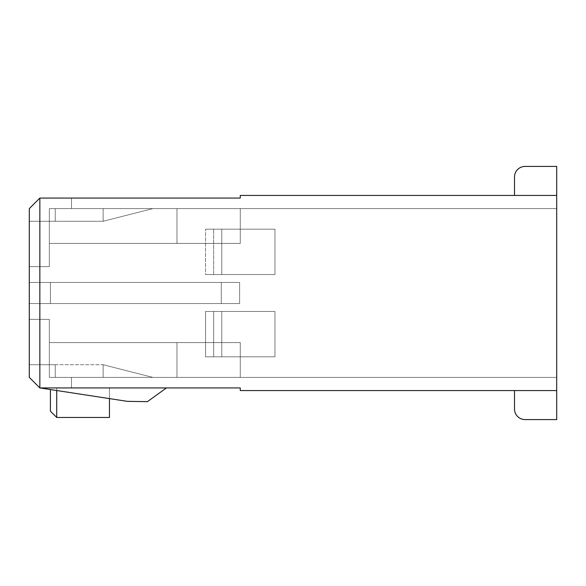 <?xml version="1.0" encoding="UTF-8"?>
<svg xmlns="http://www.w3.org/2000/svg" width="586" height="586" viewBox="0 0 586 586"><rect width="100%" height="100%" fill="white"/><g stroke="black" fill="none" stroke-linecap="round" stroke-linejoin="round"><path stroke-width="0.44" stroke-dasharray="2.93 2.2" d="M514.508 390.569L556.7 390.569L514.508 390.569L556.7 390.569L514.508 390.569L556.7 390.569L514.508 390.569L556.7 390.569L514.508 390.569L556.7 390.569L514.508 390.569L556.7 390.569L514.508 390.569L556.7 390.569L514.508 390.569L556.7 390.569L514.508 390.569L556.7 390.569L514.508 390.569L556.7 390.569L514.508 390.569L556.7 390.569L514.508 390.569L556.7 390.569L514.508 390.569L514.508 409.028L514.508 390.569L514.508 409.028L514.508 390.569L514.508 409.028L514.508 390.569L514.508 409.028L514.508 390.569L514.508 409.028L514.508 390.569L514.508 409.028L514.508 390.569L556.7 390.569L556.7 419.576L525.056 419.576L556.7 419.576L556.7 390.569L556.7 419.576L525.056 419.576A10.548 10.548 0 0 1 514.508 409.028A10.548 10.548 0 0 0 525.056 419.576A10.548 10.548 0 0 1 514.508 409.028A10.548 10.548 0 0 0 525.056 419.576A10.548 10.548 0 0 1 514.508 409.028A10.548 10.548 0 0 0 525.056 419.576A10.548 10.548 0 0 1 514.508 409.028A10.548 10.548 0 0 0 525.056 419.576A10.548 10.548 0 0 1 514.508 409.028A10.548 10.548 0 0 0 525.056 419.576A10.548 10.548 0 0 1 514.508 409.028A10.548 10.548 0 0 0 525.056 419.576A10.548 10.548 0 0 1 514.508 409.028A10.548 10.548 0 0 0 525.056 419.576A10.548 10.548 0 0 1 514.508 409.028A10.548 10.548 0 0 0 525.056 419.576A10.548 10.548 0 0 1 514.508 409.028A10.548 10.548 0 0 0 525.056 419.576A10.548 10.548 0 0 1 514.508 409.028A10.548 10.548 0 0 0 525.056 419.576A10.548 10.548 0 0 1 514.508 409.028A10.548 10.548 0 0 0 525.056 419.576A10.548 10.548 0 0 1 514.508 409.028A10.548 10.548 0 0 0 525.056 419.576A10.548 10.548 0 0 1 514.508 409.028L514.508 390.569L556.7 390.569L240.26 390.569L240.26 387.932L39.848 387.932L71.492 387.932L39.848 387.932L71.492 387.932L71.492 377.384L71.492 387.932L71.492 377.384L71.492 387.932L71.492 377.384L71.492 387.932L71.492 377.384L71.492 387.932L71.492 377.384L71.492 387.932L71.492 377.384L71.492 387.932L71.492 377.384L71.492 387.932L39.848 387.932L166.424 387.932L39.848 387.932L166.424 387.932L39.848 387.932L29.3 377.384L29.3 364.726L103.136 364.726L152.851 377.384L103.136 377.384L103.136 364.726L152.851 377.384L556.7 377.384L556.7 208.616L556.7 377.384L240.26 377.384L556.7 377.384L556.7 208.616L556.7 377.384L103.136 377.384L103.136 364.726L152.851 377.384L103.136 377.384L103.136 364.726L152.851 377.384L103.136 377.384L103.136 364.726L152.851 377.384L103.136 377.384L103.136 364.726L152.851 377.384L103.136 377.384L103.136 364.726L152.851 377.384L103.136 377.384L103.136 364.726L55.245 364.726L55.245 377.384L103.136 377.384L55.245 377.384L55.245 364.726L103.136 364.726M50.396 282.452L29.3 282.452L29.3 303.548L239.63 303.548L29.3 303.548L29.3 364.726L55.245 364.726L39.848 364.726L39.848 387.932L29.3 377.384L39.848 387.932L39.848 364.726L29.3 364.726L29.3 282.452L50.396 282.452L29.3 282.452L29.3 208.616L39.848 198.068L29.3 208.616L39.848 198.068L39.848 266.63L29.3 266.63L29.3 377.384L39.848 387.932L29.3 377.384L29.3 364.726L55.245 364.726L29.3 364.726L29.3 208.616L29.3 266.63L49.341 266.63L49.341 208.616L49.341 266.63L29.3 266.63L49.341 266.63L39.848 266.63L39.848 198.068L29.3 208.616L29.3 377.384L29.3 364.726L55.245 364.726L39.848 364.726L39.848 387.932L29.3 377.384L39.848 387.932L39.848 364.726L29.3 364.726L29.3 282.452L50.396 282.452L50.396 303.548L221.274 303.548L221.274 282.452L29.3 282.452L29.3 208.616L39.848 198.068L29.3 208.616L39.848 198.068L39.848 266.63L29.3 266.63L29.3 377.384L39.848 387.932L29.3 377.384L29.3 364.726L55.245 364.726L29.3 364.726L29.3 208.616L29.3 377.384L29.3 364.726L55.245 364.726L55.245 377.384L55.245 364.726L55.245 377.384L55.245 364.726L55.245 377.384L55.245 364.726L55.245 377.384L55.245 364.726L55.245 377.384L55.245 364.726L39.848 364.726L39.848 387.932L29.3 377.384L39.848 387.932L39.848 364.726L29.3 364.726L29.3 377.384L39.848 387.932L29.3 377.384L29.3 303.548L221.274 303.548L221.274 282.452L50.396 282.452L50.396 303.548L221.274 303.548L221.274 282.452L50.396 282.452L50.396 303.548L221.274 303.548L221.274 282.452L50.396 282.452L50.396 303.548L221.274 303.548L221.274 282.452L50.396 282.452L50.396 303.548L50.396 282.452L239.63 282.452L239.63 303.548L221.274 303.548L221.274 282.452L29.3 282.452L29.3 303.548L29.3 221.274L55.245 221.274L55.245 208.616L55.245 221.274L55.245 208.616L71.492 208.616L49.341 208.616L49.341 266.63L29.3 266.63L49.341 266.63L49.341 208.616L49.341 266.63L39.848 266.63L39.848 198.068L29.3 208.616L29.3 221.274L29.3 208.616L39.848 198.068L71.492 198.068L71.492 208.616L71.492 198.068L71.492 208.616L71.492 198.068L71.492 208.616L71.492 198.068L71.492 208.616L71.492 198.068L71.492 208.616L71.492 198.068L71.492 208.616L71.492 198.068L71.492 208.616L71.492 198.068L39.848 198.068L29.3 208.616L29.3 319.37L49.341 319.37L49.341 377.384L49.341 319.37L49.341 377.384L71.492 377.384L55.245 377.384L55.245 364.726L29.3 364.726L29.3 303.548L50.396 303.548L50.396 282.452L29.3 282.452L29.3 208.616L39.848 198.068L39.848 266.63L29.3 266.63L29.3 377.384L29.3 364.726L39.848 364.726L39.848 387.932L71.492 387.932L39.848 387.932L71.492 387.932L39.848 387.932L71.492 387.932L39.848 387.932L71.492 387.932L39.848 387.932L71.492 387.932L39.848 387.932L39.848 319.37L49.341 319.37L49.341 342.576L240.26 342.576L176.972 342.576L176.972 377.384L556.7 377.384L152.851 377.384L556.7 377.384L556.7 208.616L556.7 377.384L240.26 377.384L556.7 377.384L556.7 208.616L556.7 377.384L152.851 377.384L556.7 377.384L556.7 208.616L556.7 377.384L556.7 208.616L556.7 377.384L152.851 377.384M109.465 398.605L109.465 387.932L56.725 387.932L109.465 387.932L56.725 387.932L109.465 387.932L56.725 387.932L56.725 417.466L109.465 417.466L56.725 417.466L109.465 417.466L56.725 417.466L109.465 417.466L109.465 387.932L109.465 417.466L109.465 387.932L109.465 417.466L109.465 387.932L50.396 387.932L56.725 387.932L50.396 387.932L56.725 387.932L50.396 387.932L56.725 387.932L56.725 417.466L56.725 390.518M50.396 303.548L221.274 303.548L29.3 303.548L29.3 208.616L39.848 198.068L29.3 208.616L29.3 266.63L49.341 266.63L49.341 208.616L49.341 266.63L39.848 266.63L39.848 198.068L240.26 198.068L240.26 195.431L556.7 195.431L514.508 195.431L556.7 195.431L514.508 195.431L556.7 195.431L514.508 195.431L556.7 195.431L514.508 195.431L556.7 195.431L514.508 195.431L556.7 195.431L514.508 195.431L556.7 195.431L514.508 195.431L556.7 195.431L514.508 195.431L556.7 195.431L514.508 195.431L556.7 195.431L514.508 195.431L556.7 195.431L514.508 195.431L514.508 176.972L514.508 195.431L514.508 176.972L514.508 195.431L514.508 176.972L514.508 195.431L514.508 176.972L514.508 195.431L514.508 176.972L514.508 195.431L514.508 176.972L514.508 195.431L556.7 195.431L556.7 166.424L525.056 166.424A10.548 10.548 0 0 0 514.508 176.972A10.548 10.548 0 0 1 525.056 166.424A10.548 10.548 0 0 0 514.508 176.972A10.548 10.548 0 0 1 525.056 166.424A10.548 10.548 0 0 0 514.508 176.972A10.548 10.548 0 0 1 525.056 166.424A10.548 10.548 0 0 0 514.508 176.972A10.548 10.548 0 0 1 525.056 166.424A10.548 10.548 0 0 0 514.508 176.972A10.548 10.548 0 0 1 525.056 166.424A10.548 10.548 0 0 0 514.508 176.972A10.548 10.548 0 0 1 525.056 166.424A10.548 10.548 0 0 0 514.508 176.972A10.548 10.548 0 0 1 525.056 166.424A10.548 10.548 0 0 0 514.508 176.972A10.548 10.548 0 0 1 525.056 166.424A10.548 10.548 0 0 0 514.508 176.972A10.548 10.548 0 0 1 525.056 166.424A10.548 10.548 0 0 0 514.508 176.972A10.548 10.548 0 0 1 525.056 166.424A10.548 10.548 0 0 0 514.508 176.972A10.548 10.548 0 0 1 525.056 166.424A10.548 10.548 0 0 0 514.508 176.972A10.548 10.548 0 0 1 525.056 166.424A10.548 10.548 0 0 0 514.508 176.972L514.508 195.431L556.7 195.431L556.7 166.424L556.7 390.569M514.508 195.431L556.7 195.431M525.056 419.576L556.7 419.576L525.056 419.576M213.641 356.815L274.966 356.815L205.554 356.815L274.966 356.815L205.554 356.815L274.966 356.815L205.554 356.815L274.966 356.815L205.554 356.815L274.966 356.815L205.554 356.815L274.966 356.815L205.554 356.815L274.966 356.815L205.554 356.815L213.641 356.815L213.641 311.459L221.779 311.459L221.779 356.815L221.779 311.459L274.966 311.459L274.966 356.815L274.966 311.459L205.554 311.459L205.554 356.815L205.554 311.459L213.641 311.459L213.641 356.815L213.641 311.459L213.641 356.815L213.641 311.459L213.641 356.815L213.641 311.459L274.966 311.459L205.554 311.459L274.966 311.459L274.966 356.815L274.966 311.459L205.554 311.459L205.554 356.815L205.554 311.459L221.779 311.459L221.779 356.815L221.779 311.459L274.966 311.459L205.554 311.459L274.966 311.459L274.966 356.815L274.966 311.459L205.554 311.459L205.554 356.815L205.554 311.459L221.779 311.459L221.779 356.815L221.779 311.459L274.966 311.459L205.554 311.459L274.966 311.459L274.966 356.815M166.424 387.932L147.438 401.644L166.424 387.932L147.438 401.644L127.396 401.351L147.438 401.644L127.396 401.351L39.848 387.932L127.396 401.351L39.848 387.932L39.848 319.37L49.341 319.37L49.341 377.384L49.341 319.37L29.3 319.37L39.848 319.37L29.3 319.37L29.3 377.384L39.848 387.932L39.848 198.068L29.3 208.616L39.848 198.068L39.848 221.274L103.136 221.274L152.851 208.616L103.136 208.616L103.136 221.274L152.851 208.616L556.7 208.616L556.7 377.384L556.7 208.616L176.972 208.616L176.972 243.424L240.26 243.424L240.26 208.616L176.972 208.616L176.972 243.424L49.341 243.424L240.26 243.424L240.26 208.616L176.972 208.616L176.972 243.424L49.341 243.424L240.26 243.424L240.26 208.616L176.972 208.616L176.972 243.424L49.341 243.424L240.26 243.424L240.26 208.616L176.972 208.616L176.972 243.424L49.341 243.424L176.972 243.424L176.972 208.616L176.972 243.424L49.341 243.424L240.26 243.424L240.26 208.616L49.341 208.616L176.972 208.616L49.341 208.616L176.972 208.616L49.341 208.616L49.341 243.424L240.26 243.424L240.26 208.616L49.341 208.616L49.341 243.424L176.972 243.424M205.554 274.541L274.966 274.541L205.554 274.541L274.966 274.541L205.554 274.541L274.966 274.541L205.554 274.541L274.966 274.541L205.554 274.541L274.966 274.541L205.554 274.541L274.966 274.541L221.779 274.541L221.779 229.185L205.554 229.185L274.966 229.185L205.554 229.185L274.966 229.185L205.554 229.185L274.966 229.185L205.554 229.185L274.966 229.185L205.554 229.185L274.966 229.185L205.554 229.185L274.966 229.185L205.554 229.185L274.966 229.185L221.779 229.185L221.779 274.541L213.641 274.541L213.641 229.185L213.641 274.541L205.554 274.541L205.554 229.185L205.554 274.541L274.966 274.541L274.966 229.185L274.966 274.541L221.779 274.541L221.779 229.185L221.779 274.541L205.554 274.541L205.554 229.185M176.972 342.576L49.341 342.576L240.26 342.576L49.341 342.576L240.26 342.576L49.341 342.576L176.972 342.576L49.341 342.576L176.972 342.576L49.341 342.576L49.341 377.384L49.341 319.37L29.3 319.37L39.848 319.37L39.848 387.932L39.848 319.37L49.341 319.37L49.341 377.384L49.341 319.37L29.3 319.37L49.341 319.37L49.341 377.384L49.341 319.37L49.341 342.576L240.26 342.576L240.26 377.384L240.26 342.576L176.972 342.576L176.972 377.384L240.26 377.384L240.26 342.576L176.972 342.576L176.972 377.384L240.26 377.384L240.26 342.576L176.972 342.576L176.972 377.384L240.26 377.384L240.26 342.576L176.972 342.576L176.972 377.384L240.26 377.384L240.26 342.576L176.972 342.576L176.972 377.384L240.26 377.384L240.26 342.576L176.972 342.576L176.972 377.384L240.26 377.384M240.26 342.576L49.341 342.576L49.341 377.384L176.972 377.384M240.26 243.424L49.341 243.424L49.341 266.63L49.341 208.616L49.341 266.63L29.3 266.63L49.341 266.63L29.3 266.63L29.3 208.616L29.3 266.63L39.848 266.63L39.848 198.068L39.848 221.274L29.3 221.274L55.245 221.274L55.245 208.616L152.851 208.616L103.136 208.616L103.136 221.274L152.851 208.616L55.245 208.616L103.136 208.616L103.136 221.274L152.851 208.616L103.136 208.616L103.136 221.274L152.851 208.616L55.245 208.616L103.136 208.616L103.136 221.274L103.136 208.616L55.245 208.616L556.7 208.616L240.26 208.616L240.26 243.424L49.341 243.424L49.341 266.63L49.341 208.616L176.972 208.616M221.274 282.452L29.3 282.452L239.63 282.452L29.3 282.452L239.63 282.452L29.3 282.452L239.63 282.452L239.63 303.548L221.274 303.548L221.274 282.452L239.63 282.452L239.63 303.548L221.274 303.548M213.641 274.541L213.641 229.185M274.966 311.459L205.554 311.459L205.554 356.815M205.554 311.459L213.641 311.459M39.848 266.63L49.341 266.63L49.341 208.616L71.492 208.616L55.245 208.616L55.245 221.274L29.3 221.274L55.245 221.274L55.245 208.616L55.245 221.274L29.3 221.274L39.848 221.274L39.848 198.068L39.848 221.274L55.245 221.274L55.245 208.616L55.245 221.274L29.3 221.274L55.245 221.274L55.245 208.616L55.245 221.274L29.3 221.274L39.848 221.274L39.848 198.068L71.492 198.068L39.848 198.068L71.492 198.068L39.848 198.068L71.492 198.068L39.848 198.068L71.492 198.068L39.848 198.068L71.492 198.068L39.848 198.068L71.492 198.068L39.848 198.068L39.848 221.274L29.3 221.274L55.245 221.274L55.245 208.616L55.245 221.274L103.136 221.274L152.851 208.616L556.7 208.616L240.26 208.616M39.848 364.726L55.245 364.726L55.245 377.384L103.136 377.384M29.3 303.548L239.63 303.548L29.3 303.548L239.63 303.548L239.63 282.452L239.63 303.548L29.3 303.548L239.63 303.548L239.63 282.452L239.63 303.548M274.966 274.541L274.966 229.185M39.848 198.068L39.848 221.274L103.136 221.274L152.851 208.616M29.3 266.63L49.341 266.63L49.341 208.616L71.492 208.616L55.245 208.616L55.245 221.274L103.136 221.274L103.136 208.616M221.779 274.541L221.779 229.185M39.848 221.274L103.136 221.274M221.779 311.459L221.779 356.815M29.3 282.452L239.63 282.452M29.3 221.274L55.245 221.274M39.848 319.37L29.3 319.37L49.341 319.37L49.341 377.384L49.341 319.37L29.3 319.37L49.341 319.37L29.3 319.37L39.848 319.37L39.848 387.932L39.848 319.37L39.848 387.932L29.3 377.384L29.3 319.37M29.3 364.726L55.245 364.726M71.492 377.384L49.341 377.384L71.492 377.384M71.492 208.616L49.341 208.616L71.492 208.616M56.725 417.466L50.396 411.138L56.725 417.466L50.396 411.138L56.725 417.466L56.725 387.932L56.725 417.466L50.396 411.138L50.396 389.551"/><path stroke-width="0.88" d="M39.848 198.068L240.26 198.068L240.26 195.431L556.7 195.431L556.7 390.569L240.26 390.569L240.26 387.932L39.848 387.932L29.3 377.384L29.3 208.616L39.848 198.068L39.848 387.932L127.396 401.351L147.438 401.644L166.424 387.932M514.508 195.431L514.508 176.972A10.548 10.548 0 0 1 525.056 166.424L556.7 166.424L556.7 195.431M514.508 390.569L514.508 409.028A10.548 10.548 0 0 0 525.056 419.576L556.7 419.576L556.7 390.569M56.725 390.518L56.725 417.466L50.396 411.138L50.396 389.551M109.465 398.605L109.465 417.466L56.725 417.466"/></g></svg>
